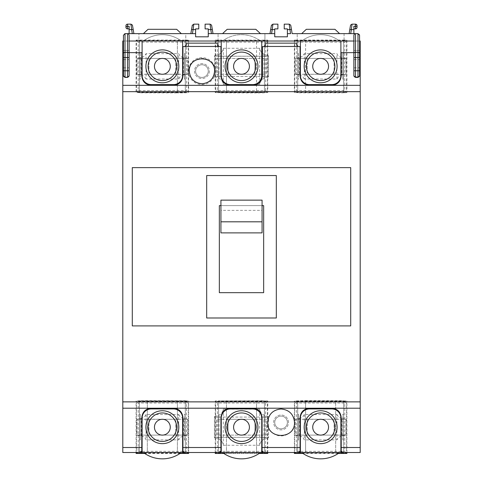 <?xml version="1.0" encoding="UTF-8"?>
<svg xmlns="http://www.w3.org/2000/svg" width="483" height="483" viewBox="0 0 483 483"><rect width="100%" height="100%" fill="white"/><g stroke="black" fill="none" stroke-linecap="round" stroke-linejoin="round"><path stroke-width="0.36" stroke-dasharray="2.42 1.81" d="M214.434 55.793L218.974 54.265C221.48 53.076 222.917 51.077 223.279 48.27L259.721 48.27C260.083 51.077 261.52 53.076 264.026 54.265L268.566 55.793L268.566 56.209L214.434 56.209L214.434 76.888L214.434 55.793L214.434 56.209L268.566 56.209L268.566 76.888L268.566 55.793M268.566 76.888L264.026 78.415C261.52 79.604 260.083 81.603 259.721 84.41L223.279 84.41C222.917 81.603 221.48 79.604 218.974 78.415L214.434 76.888M215.243 40.083L267.757 40.083L267.407 40.433L215.593 40.433L215.243 40.083L215.243 92.597L215.593 92.247L215.593 40.433L217.338 42.178L217.338 90.502L265.662 90.502L267.407 92.247L215.593 92.247L217.338 90.502M215.243 92.597L267.757 92.597L267.407 92.247L267.407 40.433L265.662 42.178L217.338 42.178M265.662 90.502L265.662 42.178M264.449 40.065L264.449 41.019L218.551 41.019L264.449 41.019L264.449 91.661L256.533 91.661L256.533 41.019L256.533 92.893L218.551 92.808L218.551 91.661L264.449 91.661L264.449 92.615L218.551 92.615L218.551 40.065M267.757 40.083L267.757 92.597M264.449 92.597L264.449 40.083M259.721 84.41L259.721 48.27M223.279 84.41L223.279 48.27M218.551 92.597L218.551 40.083M266.35 58.425L266.35 74.255L216.65 74.255L216.65 58.425L216.65 74.255L266.35 74.255L266.35 58.425L216.65 58.425L266.35 58.425M222.506 41.019A31.655 31.655 0 0 1 260.494 41.019A31.655 31.655 0 0 0 222.506 41.019M228.048 58.425L254.952 58.425L228.048 58.425L228.048 74.255L254.952 74.255L254.952 58.425L254.952 74.255L228.048 74.255L228.048 58.425M305.6 400.642L343.582 400.727L343.582 452.517L343.582 400.92L297.685 400.92L305.6 400.642L305.6 452.517L297.685 452.517L360.203 452.517L360.203 41.019L297.685 41.019L297.685 92.615L343.582 92.615L343.582 41.019L264.449 41.019L264.449 92.808L264.449 41.019L226.467 41.019L226.467 91.661L218.551 91.661L218.551 41.019L147.327 41.019L177.4 41.019L177.4 92.893L139.418 92.808L139.418 91.661L185.315 91.661L185.315 92.615L139.418 92.615L185.315 92.615L185.315 41.019L185.315 92.808L177.4 92.893M268.566 76.471L214.434 76.471L268.566 76.471M226.467 91.661L256.533 91.661M201.93 77.419A6.333 6.333 0 0 0 208.264 71.086A6.333 6.333 0 0 0 201.93 64.758A6.333 6.333 0 0 0 195.603 71.086A6.333 6.333 0 0 0 201.93 77.419A6.333 6.333 0 0 0 208.264 71.086A6.333 6.333 0 0 0 201.93 64.758A6.333 6.333 0 0 0 195.603 71.086A6.333 6.333 0 0 0 201.93 77.419M201.93 84.543A13.452 13.452 0 0 0 215.388 71.086A13.452 13.452 0 0 0 201.93 57.634A13.452 13.452 0 0 0 188.479 71.086A13.452 13.452 0 0 0 201.93 84.543A13.452 13.452 0 0 0 215.388 71.086A13.452 13.452 0 0 0 201.93 57.634A13.452 13.452 0 0 0 188.479 71.086A13.452 13.452 0 0 0 201.93 84.543M213.009 33.647L208.264 33.647L208.264 28.895L205.1 28.895L205.1 24.15L210.087 24.15L211.651 25.472L213.009 33.647L264.925 33.647L264.925 41.019L138.941 41.019L138.941 33.647L138.941 41.019L129.13 41.019L129.13 50.425L123.431 50.425L123.431 35.229A1.582 1.582 0 0 1 125.012 33.647L129.13 33.647L129.13 28.895L127.548 28.895L125.96 27.314L125.96 25.732L127.548 24.15L130.953 24.15L132.511 25.472L133.876 33.647L185.786 33.647L185.786 41.019L185.786 33.647L190.851 33.647L192.216 25.472L193.78 24.15L198.767 24.15L198.767 28.895L195.603 28.895L195.603 33.647L190.851 33.647M359.569 75.825L359.569 50.425L353.87 50.425L353.87 41.019L129.13 41.019L129.13 50.425L123.431 50.425L129.13 50.425L129.13 75.825M133.876 33.647L129.13 33.647M284.233 24.15L289.22 24.15L290.784 25.472L292.149 33.647L287.397 33.647L287.397 28.895L284.233 28.895L284.233 24.15M352.047 24.15L355.452 24.15L357.04 25.732L357.04 27.314L355.452 28.895L353.87 28.895L353.87 33.647L349.124 33.647L350.489 25.472L352.047 24.15M359.569 50.425L353.87 50.425L359.569 50.425L359.569 35.229A1.582 1.582 0 0 0 357.988 33.647L353.87 33.647M353.87 67.831L353.87 59.602L359.569 59.602L359.569 67.831L353.87 67.831M148.046 29.306L143.391 33.647L181.336 33.647L176.681 29.306L148.046 29.306M277.9 24.15L277.9 28.895L274.736 28.895L274.736 33.647L269.991 33.647L271.349 25.472L272.913 24.15L277.9 24.15M227.179 29.306L222.524 33.647L260.476 33.647L255.821 29.306L227.179 29.306M195.603 33.647L195.603 36.811L208.264 36.811L208.264 33.647M359.569 41.019L264.925 41.019L264.925 33.647L269.991 33.647M274.736 33.647L274.736 36.811L287.397 36.811L287.397 33.647M339.609 33.647L301.664 33.647L306.319 29.306L334.954 29.306L339.609 33.647M292.149 33.647L349.124 33.647M353.87 26.263L353.87 28.895M123.431 75.825L123.431 50.425M353.87 75.825L353.87 50.425L353.87 52.641L341.209 52.641L341.209 75.837A9.497 9.497 0 0 1 331.712 85.334M344.059 33.647L344.059 41.019L344.059 33.647M218.075 41.019L218.075 33.647L218.075 41.019M129.13 63.72L129.13 59.602L129.13 63.72M123.431 63.72L123.431 59.602L123.431 63.72M297.214 41.019L297.214 33.647L297.214 41.019M129.13 26.263L129.13 28.895M233.585 66.34A7.915 7.915 0 0 0 241.5 74.255A7.915 7.915 0 0 0 249.415 66.34A7.915 7.915 0 0 0 241.5 58.425A7.915 7.915 0 0 0 233.585 66.34A7.915 7.915 0 0 0 241.5 74.255A7.915 7.915 0 0 0 249.415 66.34A7.915 7.915 0 0 0 241.5 58.425A7.915 7.915 0 0 0 233.585 66.34A7.915 7.915 0 0 0 241.5 74.255A7.915 7.915 0 0 0 249.415 66.34A7.915 7.915 0 0 0 241.5 58.425A7.915 7.915 0 0 0 233.585 66.34A7.915 7.915 0 0 0 241.5 74.255A7.915 7.915 0 0 0 249.415 66.34A7.915 7.915 0 0 0 241.5 58.425A7.915 7.915 0 0 0 233.585 66.34M241.5 82.798A16.458 16.458 0 0 0 257.958 66.34A16.458 16.458 0 0 0 241.5 49.882A16.458 16.458 0 0 0 225.042 66.34A16.458 16.458 0 0 0 241.5 82.798M261.756 41.019L221.244 41.019L261.756 41.019L261.756 75.433A9.177 9.177 0 0 1 252.579 84.61L230.421 84.61A9.177 9.177 0 0 1 221.244 75.433L221.244 41.019M241.5 52.098A14.242 14.242 0 0 1 255.742 66.34A14.242 14.242 0 0 1 241.5 80.583A14.242 14.242 0 0 1 227.258 66.34A14.242 14.242 0 0 1 241.5 52.098M312.724 66.34A7.915 7.915 0 0 0 320.634 74.255A7.915 7.915 0 0 0 328.549 66.34A7.915 7.915 0 0 0 320.634 58.425A7.915 7.915 0 0 0 312.724 66.34A7.915 7.915 0 0 0 320.634 74.255A7.915 7.915 0 0 0 328.549 66.34A7.915 7.915 0 0 0 320.634 58.425A7.915 7.915 0 0 0 312.724 66.34A7.915 7.915 0 0 0 320.634 74.255A7.915 7.915 0 0 0 328.549 66.34A7.915 7.915 0 0 0 320.634 58.425A7.915 7.915 0 0 0 312.724 66.34A7.915 7.915 0 0 0 320.634 74.255A7.915 7.915 0 0 0 328.549 66.34A7.915 7.915 0 0 0 320.634 58.425A7.915 7.915 0 0 0 312.724 66.34M320.634 82.798A16.458 16.458 0 0 0 337.098 66.34A16.458 16.458 0 0 0 320.634 49.882A16.458 16.458 0 0 0 304.175 66.34A16.458 16.458 0 0 0 320.634 82.798M340.895 41.019L300.378 41.019L340.895 41.019L340.895 75.433A9.177 9.177 0 0 1 331.712 84.61L309.555 84.61A9.177 9.177 0 0 1 300.378 75.433L300.378 41.019M320.634 52.098A14.242 14.242 0 0 1 334.882 66.34A14.242 14.242 0 0 1 320.634 80.583A14.242 14.242 0 0 1 306.391 66.34A14.242 14.242 0 0 1 320.634 52.098M328.549 427.195A7.915 7.915 0 0 0 320.634 419.28A7.915 7.915 0 0 0 312.724 427.195A7.915 7.915 0 0 0 320.634 435.111A7.915 7.915 0 0 0 328.549 427.195A7.915 7.915 0 0 0 320.634 419.28A7.915 7.915 0 0 0 312.724 427.195A7.915 7.915 0 0 0 320.634 435.111A7.915 7.915 0 0 0 328.549 427.195A7.915 7.915 0 0 1 320.634 435.111A7.915 7.915 0 0 1 312.724 427.195A7.915 7.915 0 0 1 320.634 419.28A7.915 7.915 0 0 1 328.549 427.195A7.915 7.915 0 0 1 320.634 435.111A7.915 7.915 0 0 1 312.724 427.195A7.915 7.915 0 0 1 320.634 419.28A7.915 7.915 0 0 1 328.549 427.195M320.634 410.737A16.458 16.458 0 0 0 304.175 427.195A16.458 16.458 0 0 0 320.634 443.654A16.458 16.458 0 0 0 337.098 427.195A16.458 16.458 0 0 0 320.634 410.737M300.378 452.517L300.378 418.103A9.177 9.177 0 0 1 309.555 408.926L331.712 408.926A9.177 9.177 0 0 1 340.895 418.103L340.895 452.517L300.378 452.517L340.895 452.517L335.673 452.517L335.673 401.874L305.6 401.874L305.6 452.517L335.673 452.517L335.673 400.642M320.634 441.438A14.242 14.242 0 0 1 306.391 427.195A14.242 14.242 0 0 1 320.634 412.953A14.242 14.242 0 0 1 334.882 427.195A14.242 14.242 0 0 1 320.634 441.438M249.415 427.195A7.915 7.915 0 0 0 241.5 419.28A7.915 7.915 0 0 0 233.585 427.195A7.915 7.915 0 0 0 241.5 435.111A7.915 7.915 0 0 0 249.415 427.195A7.915 7.915 0 0 0 241.5 419.28A7.915 7.915 0 0 0 233.585 427.195A7.915 7.915 0 0 0 241.5 435.111A7.915 7.915 0 0 0 249.415 427.195A7.915 7.915 0 0 1 241.5 435.111A7.915 7.915 0 0 1 233.585 427.195A7.915 7.915 0 0 1 241.5 419.28A7.915 7.915 0 0 1 249.415 427.195A7.915 7.915 0 0 1 241.5 435.111A7.915 7.915 0 0 1 233.585 427.195A7.915 7.915 0 0 1 241.5 419.28A7.915 7.915 0 0 1 249.415 427.195M241.5 410.737A16.458 16.458 0 0 0 225.042 427.195A16.458 16.458 0 0 0 241.5 443.654A16.458 16.458 0 0 0 257.958 427.195A16.458 16.458 0 0 0 241.5 410.737M221.244 452.517L261.756 452.517L261.756 418.103A9.177 9.177 0 0 0 252.579 408.926L230.421 408.926A9.177 9.177 0 0 0 221.244 418.103L221.244 452.517L264.449 452.517L264.449 400.92L218.551 400.92L264.449 400.92L264.449 401.874L218.551 401.874L226.467 401.874L226.467 452.517L177.4 452.517L185.315 452.517L185.315 400.92L185.315 401.874L139.418 401.874L139.418 400.92L185.315 400.92L139.418 400.92L139.418 452.517L122.797 452.517L122.797 41.019L139.418 41.019L139.418 92.615L139.418 40.065L185.315 40.065L185.315 91.661L177.4 91.661L177.4 41.019L185.315 41.019L181.354 41.019A31.655 31.655 0 0 0 143.373 41.019L181.354 41.019A31.655 31.655 0 0 0 143.373 41.019L139.418 41.019L139.418 92.808M241.5 441.438A14.242 14.242 0 0 1 227.258 427.195A14.242 14.242 0 0 1 241.5 412.953A14.242 14.242 0 0 1 255.742 427.195A14.242 14.242 0 0 1 241.5 441.438M206.682 175.546L206.682 317.989L276.318 317.989L276.318 175.546L206.682 175.546M300.052 451.104A1.582 1.582 0 0 0 300.058 450.935L300.058 417.698A9.497 9.497 0 0 1 309.555 408.201M182.948 451.104A1.582 1.582 0 0 1 182.942 450.935L182.942 417.698A9.497 9.497 0 0 0 173.445 408.201L230.421 408.201A9.497 9.497 0 0 0 220.924 417.698L220.924 450.935A1.582 1.582 0 0 1 220.918 451.104M132.294 167.631L132.294 325.904L350.706 325.904L350.706 167.631L132.294 167.631M294.521 422.45A13.452 13.452 0 0 0 281.07 408.992A13.452 13.452 0 0 0 267.612 422.45A13.452 13.452 0 0 0 281.07 435.901A13.452 13.452 0 0 0 294.521 422.45M262.082 451.104A1.582 1.582 0 0 1 262.076 450.935L262.076 417.698A9.497 9.497 0 0 0 252.579 408.201M219.342 452.517A1.582 1.582 0 0 0 220.133 452.305M220.483 452.034A1.582 1.582 0 0 0 220.816 451.52M263.658 452.517A1.582 1.582 0 0 1 262.184 451.52M220.924 205.619L262.076 205.619M219.342 205.619L263.658 205.619L263.658 292.668L219.342 292.668L219.342 205.619M220.924 200.137L220.924 210.359L262.076 210.359L262.076 200.137M262.076 210.359L262.076 232.884M220.924 210.359L220.924 232.884M288.508 422.45A7.438 7.438 0 0 0 281.07 415.012A7.438 7.438 0 0 0 273.632 422.45A7.438 7.438 0 0 0 281.07 429.888A7.438 7.438 0 0 0 288.508 422.45A7.438 7.438 0 0 0 281.07 415.012A7.438 7.438 0 0 0 273.632 422.45A7.438 7.438 0 0 0 281.07 429.888A7.438 7.438 0 0 0 288.508 422.45M343.582 92.808L297.685 92.808L297.685 91.661L343.582 91.661L343.582 92.615L297.685 92.615L297.685 40.065L343.582 40.065L343.582 92.808L346.891 92.597L346.54 92.247L294.727 92.247L294.727 40.433L296.477 42.178L296.477 90.502L344.796 90.502L344.796 42.178L296.477 42.178M252.929 85.334A9.497 9.497 0 0 0 262.426 75.837L262.426 46.622L263.972 46.622L265.559 45.04L265.559 43.144M331.712 408.201A9.497 9.497 0 0 1 341.209 417.698L341.209 450.935A1.582 1.582 0 0 0 341.221 451.104M122.797 408.201L151.288 408.201A9.497 9.497 0 0 0 141.791 417.698L141.791 450.935A1.582 1.582 0 0 1 141.779 451.104M147.327 400.642L147.327 452.517L177.4 452.517L177.4 401.874L139.418 401.874L139.418 452.517L139.418 400.727L147.327 400.642L185.315 400.727L185.315 452.517L181.354 452.517A31.655 31.655 0 0 1 180.02 453.471L144.707 453.471A31.655 31.655 0 0 1 143.373 452.517L182.622 452.517L142.105 452.517L142.105 418.103A9.177 9.177 0 0 1 151.288 408.926L173.445 408.926A9.177 9.177 0 0 1 182.622 418.103L182.622 452.517M296.477 451.357L344.796 451.357L344.796 403.033L296.477 403.033L296.477 451.357L294.727 453.102L294.727 401.288L294.376 400.938L343.582 400.92L343.582 452.517L339.627 452.517A31.655 31.655 0 0 1 338.293 453.471L302.98 453.471A31.655 31.655 0 0 1 301.646 452.517L297.685 452.517L297.685 400.92L297.685 452.517L218.551 452.517L218.551 400.92L218.551 452.517L256.533 452.517L256.533 401.874L264.449 401.874L264.449 452.517L264.449 400.727L264.449 453.471M217.441 43.144L217.441 45.04L219.028 46.622L220.924 46.622L220.924 75.837A9.497 9.497 0 0 0 230.421 85.334L173.445 85.334A9.497 9.497 0 0 0 182.942 75.837L182.942 46.622L184.838 46.622L186.42 45.04L186.42 43.144M309.555 85.334A9.497 9.497 0 0 1 300.058 75.837L300.058 46.622L298.162 46.622L296.58 45.04L296.58 43.144M151.288 408.201L173.445 408.201M170.276 427.195A7.915 7.915 0 0 1 162.366 435.111A7.915 7.915 0 0 1 154.451 427.195A7.915 7.915 0 0 1 162.366 419.28A7.915 7.915 0 0 1 170.276 427.195A7.915 7.915 0 0 1 162.366 435.111A7.915 7.915 0 0 1 154.451 427.195A7.915 7.915 0 0 1 162.366 419.28A7.915 7.915 0 0 1 170.276 427.195A7.915 7.915 0 0 0 162.366 419.28A7.915 7.915 0 0 0 154.451 427.195A7.915 7.915 0 0 0 162.366 435.111A7.915 7.915 0 0 0 170.276 427.195A7.915 7.915 0 0 0 162.366 419.28A7.915 7.915 0 0 0 154.451 427.195A7.915 7.915 0 0 0 162.366 435.111A7.915 7.915 0 0 0 170.276 427.195M298.476 452.517A1.582 1.582 0 0 0 299.273 452.305M299.617 452.034A1.582 1.582 0 0 0 299.949 451.52M342.791 452.517A1.582 1.582 0 0 1 341.65 452.034M341.553 451.919A1.582 1.582 0 0 1 341.324 451.52M209.368 71.086A7.438 7.438 0 0 1 201.93 78.524A7.438 7.438 0 0 1 194.492 71.086A7.438 7.438 0 0 1 201.93 63.647A7.438 7.438 0 0 1 209.368 71.086A7.438 7.438 0 0 1 201.93 78.524A7.438 7.438 0 0 1 194.492 71.086A7.438 7.438 0 0 1 201.93 63.647A7.438 7.438 0 0 1 209.368 71.086M141.676 451.52A1.582 1.582 0 0 1 140.209 452.517M183.727 452.305A1.582 1.582 0 0 0 184.524 452.517M215.243 452.517L215.243 400.938L264.449 400.727M214.597 71.086A12.661 12.661 0 0 1 201.93 83.746A12.661 12.661 0 0 1 189.27 71.086A12.661 12.661 0 0 1 201.93 58.425A12.661 12.661 0 0 1 214.597 71.086M122.797 50.425L129.13 50.425L129.13 52.641L141.791 52.641L141.791 75.837A9.497 9.497 0 0 0 151.288 85.334L122.797 85.334M154.451 66.34A7.915 7.915 0 0 0 162.366 74.255A7.915 7.915 0 0 0 170.276 66.34A7.915 7.915 0 0 0 162.366 58.425A7.915 7.915 0 0 0 154.451 66.34A7.915 7.915 0 0 0 162.366 74.255A7.915 7.915 0 0 0 170.276 66.34A7.915 7.915 0 0 0 162.366 58.425A7.915 7.915 0 0 0 154.451 66.34A7.915 7.915 0 0 0 162.366 74.255A7.915 7.915 0 0 0 170.276 66.34A7.915 7.915 0 0 0 162.366 58.425A7.915 7.915 0 0 0 154.451 66.34A7.915 7.915 0 0 0 162.366 74.255A7.915 7.915 0 0 0 170.276 66.34A7.915 7.915 0 0 0 162.366 58.425A7.915 7.915 0 0 0 154.451 66.34M226.467 92.893L226.467 41.019L218.551 41.019L218.551 92.808M139.418 40.065L139.418 41.019L147.327 41.019L139.418 41.019L139.418 91.661L177.4 91.661M129.13 41.019L123.431 41.019M151.288 85.334L173.445 85.334M360.203 50.425L353.87 50.425L353.87 41.019M305.6 92.893L305.6 41.019L305.6 91.661L297.685 91.661L297.685 41.019L297.685 92.808M186.523 42.178L138.204 42.178L138.204 90.502L186.523 90.502L186.523 42.178L188.273 40.433L188.273 92.247L188.624 92.597L185.315 92.808M185.315 400.727L185.315 453.471M138.204 451.357L186.523 451.357L186.523 403.033L138.204 403.033L138.204 451.357L136.46 453.102L136.46 401.288L136.109 400.938L139.418 400.727M264.449 92.808L256.533 92.893M218.551 452.517L218.551 400.727M297.685 452.517L297.685 400.727M343.582 400.727L343.582 453.471M162.366 410.737A16.458 16.458 0 0 0 145.902 427.195A16.458 16.458 0 0 0 162.366 443.654A16.458 16.458 0 0 0 178.825 427.195A16.458 16.458 0 0 0 162.366 410.737M162.366 441.438A14.242 14.242 0 0 1 148.118 427.195A14.242 14.242 0 0 1 162.366 412.953A14.242 14.242 0 0 1 176.609 427.195A14.242 14.242 0 0 1 162.366 441.438M162.366 82.798A16.458 16.458 0 0 0 178.825 66.34A16.458 16.458 0 0 0 162.366 49.882A16.458 16.458 0 0 0 145.902 66.34A16.458 16.458 0 0 0 162.366 82.798M182.622 41.019L142.105 41.019L182.622 41.019L182.622 75.433A9.177 9.177 0 0 1 173.445 84.61L151.288 84.61A9.177 9.177 0 0 1 142.105 75.433L142.105 41.019M162.366 52.098A14.242 14.242 0 0 1 176.609 66.34A14.242 14.242 0 0 1 162.366 80.583A14.242 14.242 0 0 1 148.118 66.34A14.242 14.242 0 0 1 162.366 52.098M268.566 437.743L264.026 439.27C261.52 440.46 260.083 442.458 259.721 445.266L223.279 445.266C222.917 442.458 221.48 440.46 218.974 439.27L214.434 437.743L214.434 437.326L268.566 437.326L268.566 416.648L268.566 437.743L268.566 437.326L214.434 437.326L214.434 416.648L214.434 437.743M214.434 416.648L218.974 415.12C221.48 413.931 222.917 411.933 223.279 409.125L259.721 409.125C260.083 411.933 261.52 413.931 264.026 415.12L268.566 416.648M267.757 452.517L267.757 400.938L267.407 401.288L267.407 453.102L265.662 451.357L265.662 403.033L217.338 403.033L215.593 401.288L267.407 401.288L265.662 403.033M267.757 400.938L264.449 400.938M215.243 400.938L215.593 401.288L215.593 453.102L267.407 453.102L267.757 453.452M215.243 453.452L217.338 451.357L265.662 451.357M260.494 452.517A31.655 31.655 0 0 1 259.154 453.471L223.846 453.471A31.655 31.655 0 0 1 222.506 452.517M218.551 453.471L218.551 400.938M217.338 403.033L217.338 451.357M223.279 409.125L223.279 445.266M259.721 409.125L259.721 445.266M226.467 400.642L226.467 452.517L256.533 452.517L256.533 400.642M216.65 435.111L216.65 419.28L266.35 419.28L266.35 435.111L266.35 419.28L216.65 419.28L216.65 435.111L266.35 435.111L216.65 435.111M254.952 435.111L228.048 435.111L254.952 435.111L254.952 419.28L228.048 419.28L228.048 435.111L228.048 419.28L254.952 419.28L254.952 435.111M259.154 453.471A31.655 31.655 0 0 1 223.846 453.471M214.434 417.064L268.566 417.064L214.434 417.064M256.533 401.874L226.467 401.874M299.538 435.865L299.538 418.526L302.648 417.028L304.356 414.511L336.911 414.511L336.911 439.88L304.356 439.88L303.209 437.9L301.265 436.493L295.312 435.213L295.312 419.28L345.961 419.28L295.312 419.184L295.312 435.213M304.356 414.511L304.356 439.88M297.685 453.471L297.685 414.408L298.476 414.438L298.476 439.989L298.476 414.438M297.685 414.408L298.476 414.408M343.582 400.938L346.891 400.938L346.54 401.288L346.54 453.102L344.796 451.357M296.477 403.033L294.727 401.288L346.54 401.288L344.796 403.033M294.376 453.452L294.727 453.102L346.54 453.102L346.891 453.452M334.091 419.28L307.182 419.28L334.091 419.28L334.091 435.111L307.182 435.111L334.091 435.111L334.091 419.28M341.916 435.817L345.961 435.207L345.961 419.184L341.916 418.574L341.916 435.817L338.68 437.32L336.911 439.88M345.961 435.111L295.312 435.111L345.961 435.111M299.538 418.526L295.312 419.184M345.961 419.184L345.961 435.207M336.911 414.511L338.674 417.07L341.916 418.574M307.182 419.28L307.182 435.111L307.182 419.28M346.891 452.517L346.891 400.938M297.685 439.989L298.476 439.989M294.376 452.517L294.376 400.938M343.582 414.408L342.791 414.408L343.582 414.438M297.685 414.438L297.685 400.938M298.476 439.953L297.685 439.953M335.673 401.874L305.6 401.874M339.627 452.517L301.646 452.517M338.293 453.471A31.655 31.655 0 0 1 302.98 453.471M343.582 439.953L342.791 439.953L342.791 414.438M343.582 439.989L342.791 439.953M342.791 439.989L342.791 414.408M185.315 452.517L185.315 401.874L177.4 401.874M141.265 435.865L141.265 418.526L144.375 417.028L146.089 414.511L178.644 414.511L178.644 439.88L146.089 439.88L145.184 438.19L143.373 436.686L141.265 435.865L137.039 435.213L137.039 419.28L187.688 419.28L137.039 419.184L137.039 435.213M146.089 414.511L146.089 439.88M139.418 453.471L139.418 414.408L140.209 414.438L140.209 439.989L140.209 414.438M139.418 414.408L140.209 414.408M185.315 400.938L188.624 400.938L188.273 401.288L188.273 453.102L186.523 451.357M138.204 403.033L136.46 401.288L188.273 401.288L186.523 403.033M136.109 453.452L136.46 453.102L188.273 453.102L188.624 453.452M175.818 419.28L148.909 419.28L175.818 419.28L175.818 435.111L148.909 435.111L175.818 435.111L175.818 419.28M183.649 435.817L187.688 435.207L187.688 419.184L183.649 418.574L183.649 435.817L180.407 437.32L178.644 439.88M187.688 435.111L137.039 435.111L187.688 435.111M141.265 418.526L137.039 419.184M187.688 419.184L187.688 435.207M178.644 414.511L180.407 417.07L183.649 418.574M148.909 419.28L148.909 435.111L148.909 419.28M188.624 452.517L188.624 400.938M139.418 439.989L140.209 439.989M136.109 452.517L136.109 400.938M147.327 401.874L147.327 452.517L177.4 452.517L177.4 400.642M185.315 414.408L184.524 414.408L185.315 414.438M139.418 414.438L139.418 400.938M140.209 439.953L139.418 439.953M181.354 452.517L143.373 452.517M180.02 453.471A31.655 31.655 0 0 1 144.707 453.471M185.315 439.953L184.524 439.953L184.524 414.438M185.315 439.989L184.524 439.953M184.524 439.989L184.524 414.408M281.07 428.777A6.333 6.333 0 0 0 287.397 422.45A6.333 6.333 0 0 0 281.07 416.117A6.333 6.333 0 0 0 274.736 422.45A6.333 6.333 0 0 0 281.07 428.777A6.333 6.333 0 0 0 287.397 422.45A6.333 6.333 0 0 0 281.07 416.117A6.333 6.333 0 0 0 274.736 422.45A6.333 6.333 0 0 0 281.07 428.777M281.07 435.901A13.452 13.452 0 0 0 294.521 422.45A13.452 13.452 0 0 0 281.07 408.992A13.452 13.452 0 0 0 267.612 422.45A13.452 13.452 0 0 0 281.07 435.901A13.452 13.452 0 0 0 294.521 422.45A13.452 13.452 0 0 0 281.07 408.992A13.452 13.452 0 0 0 267.612 422.45A13.452 13.452 0 0 0 281.07 435.901M183.462 57.67L183.462 75.01L180.352 76.507L178.644 79.025L146.089 79.025L146.089 53.655L178.644 53.655L179.791 55.636L181.735 57.042L187.688 58.322L187.688 74.255L137.039 74.255L187.688 74.352L187.688 58.322M178.644 79.025L178.644 53.655M185.315 40.065L185.315 79.127L184.524 79.097L184.524 53.547L184.524 79.097M185.315 79.127L184.524 79.127M139.418 92.597L136.109 92.597L136.46 92.247L136.46 40.433L138.204 42.178M186.523 90.502L188.273 92.247L136.46 92.247L138.204 90.502M185.315 40.083L188.624 40.083L188.273 40.433L136.46 40.433L136.109 40.083L136.109 92.597M148.909 74.255L175.818 74.255L148.909 74.255L148.909 58.425L175.818 58.425L148.909 58.425L148.909 74.255M141.084 57.718L137.039 58.328L137.039 74.352L141.084 74.962L141.084 57.718L144.32 56.215L146.089 53.655M137.039 58.425L187.688 58.425L137.039 58.425M183.462 75.01L187.688 74.352M137.039 74.352L137.039 58.328M146.089 79.025L144.326 76.465L141.084 74.962M175.818 74.255L175.818 58.425L175.818 74.255M185.315 53.547L184.524 53.547M188.624 40.083L188.624 92.597M139.418 79.127L140.209 79.127L139.418 79.097M185.315 79.097L185.315 92.597M184.524 53.583L185.315 53.583M136.109 40.083L139.418 40.083M139.418 53.583L140.209 53.583L140.209 79.097M139.418 53.547L140.209 53.583M140.209 53.547L140.209 79.127M305.6 91.661L343.582 91.661L343.582 41.019L339.627 41.019A31.655 31.655 0 0 0 301.646 41.019A31.655 31.655 0 0 1 339.627 41.019L297.685 41.019L297.685 40.065M341.735 57.67L341.735 75.01L338.625 76.507L336.911 79.025L304.356 79.025L304.356 53.655L336.911 53.655L337.816 55.346L339.627 56.849L341.735 57.67L345.961 58.322L345.961 74.255L295.312 74.255L345.961 74.352L345.961 58.322M336.911 79.025L336.911 53.655M343.582 40.065L343.582 79.127L342.791 79.097L342.791 53.547L342.791 79.097M343.582 79.127L342.791 79.127M297.685 92.597L294.376 92.597L296.477 90.502M344.796 42.178L346.54 40.433L294.727 40.433L294.376 40.083L294.376 92.597M307.182 74.255L334.091 74.255L307.182 74.255L307.182 58.425L334.091 58.425L307.182 58.425L307.182 74.255M299.351 57.718L295.312 58.328L295.312 74.352L299.351 74.962L299.351 57.718L302.593 56.215L304.356 53.655M295.312 58.425L345.961 58.425L295.312 58.425M341.735 75.01L345.961 74.352M295.312 74.352L295.312 58.328M304.356 79.025L302.593 76.465L299.351 74.962M334.091 74.255L334.091 58.425L334.091 74.255M343.582 40.083L346.891 40.083L346.54 40.433L346.54 92.247L344.796 90.502M343.582 53.547L342.791 53.547M346.891 40.083L346.891 92.597M297.685 79.127L298.476 79.127L297.685 79.097M343.582 79.097L343.582 92.597M342.791 53.583L343.582 53.583M294.376 40.083L297.685 40.083M297.685 53.583L298.476 53.583L298.476 79.097M297.685 53.547L298.476 53.583M298.476 53.547L298.476 79.127M218.974 54.265L218.974 78.415M264.026 54.265L264.026 78.415M335.673 91.661L335.673 92.893M147.327 91.661L147.327 92.893M264.026 439.27L264.026 415.12M218.974 439.27L218.974 415.12M123.431 67.831L129.13 67.831M123.431 59.602L129.13 59.602"/><path stroke-width="0.72" d="M181.336 33.647L143.391 33.647L148.046 29.306L176.681 29.306L181.336 33.647M287.397 29.602L287.397 33.647L290.579 33.647L289.903 29.602L287.397 29.602L287.397 28.895L284.233 28.895L284.233 24.15L289.22 24.15L290.657 25.068M208.264 29.602L208.264 33.647L211.445 33.647L210.769 29.602L208.264 29.602L208.264 28.895L205.1 28.895L205.1 24.15L210.087 24.15L211.524 25.068M350.61 25.068L352.047 24.15L355.452 24.15L355.452 26.263A1.582 1.057 0 0 1 357.04 27.314A1.582 1.582 0 0 1 355.452 28.895L353.87 28.895M353.87 59.602L353.87 67.831M359.569 59.602L359.569 67.831M129.13 29.602L131.636 29.602L132.306 33.647L133.876 33.647L133.193 29.56L131.636 29.602L130.953 24.15L127.548 24.15A1.582 1.582 0 0 0 125.96 25.732L125.96 27.314A1.582 1.057 0 0 1 127.548 26.263L129.13 26.263L129.13 33.647L195.603 33.647L195.603 29.602L193.097 29.602L192.421 33.647L190.851 33.647L191.534 29.56L193.097 29.602L193.78 24.15L198.767 24.15L198.767 28.895L195.603 28.895L195.603 29.602M132.39 25.068L130.953 24.15M191.534 29.56L192.343 25.068M210.087 24.15L210.769 29.602L212.333 29.56L213.009 33.647L211.445 33.647L274.736 33.647L274.736 29.602L272.231 29.602L271.555 33.647L269.991 33.647L270.667 29.56L272.231 29.602L272.913 24.15L277.9 24.15L277.9 28.895L274.736 28.895L274.736 29.602M270.667 29.56L271.476 25.068M289.22 24.15L289.903 29.602L291.466 29.56L292.149 33.647L353.87 33.647L353.87 29.602L351.364 29.602L350.694 33.647L349.124 33.647L349.807 29.56L351.364 29.602L352.047 24.15M133.193 29.56L132.511 25.472M195.603 33.647L195.603 36.811L208.264 36.811L208.264 33.647M212.333 29.56L211.651 25.472M260.476 33.647L222.524 33.647L227.179 29.306L255.821 29.306L260.476 33.647M274.736 33.647L274.736 36.811L287.397 36.811L287.397 33.647M291.466 29.56L290.784 25.472M339.609 33.647L301.664 33.647L306.319 29.306L334.954 29.306L339.609 33.647M350.489 25.472L349.807 29.56M151.288 85.334C145.528 84.76 142.364 81.591 141.791 75.837L141.791 52.641L129.13 52.641L129.13 41.019L353.87 41.019L353.87 35.573L353.87 75.825L355.452 77.401L357.988 77.401L359.569 75.825L359.569 35.229L357.988 33.647L353.87 33.647M355.452 24.15A1.582 1.582 0 0 1 357.04 25.732L357.04 27.314A1.582 1.582 0 0 1 355.452 28.895L355.452 26.263L353.87 26.263L353.87 29.602M129.13 75.523A1.582 1.582 180 0 1 127.548 77.105L127.548 52.333L125.012 52.333L125.012 33.647L123.431 35.229L123.431 75.825L125.012 77.401L127.548 77.401L129.13 75.825L129.13 35.573A1.926 1.582 90 0 0 127.548 33.647L129.13 33.647M353.87 35.573A1.926 1.582 90 0 1 355.452 33.647L355.452 70.778L353.87 70.778M129.13 41.019L129.13 35.573M125.012 33.647L127.548 33.647L127.548 52.333A1.582 1.298 0 0 1 129.13 53.631M271.349 25.472L272.913 24.15M192.216 25.472L193.78 24.15M127.548 24.15L127.548 28.895L129.13 28.895M127.548 28.895A1.582 1.582 0 0 1 125.96 27.314A1.582 1.582 0 0 0 127.548 28.895M241.5 82.798A16.458 16.458 0 0 0 257.958 66.34A16.458 16.458 0 0 0 241.5 49.882A16.458 16.458 0 0 0 225.042 66.34A16.458 16.458 0 0 0 241.5 82.798M221.244 41.019L221.244 75.433A9.177 9.177 0 0 0 230.421 84.61L252.579 84.61A9.177 9.177 0 0 0 261.756 75.433L261.756 41.019M241.5 52.098A14.242 14.242 0 0 1 255.742 66.34A14.242 14.242 0 0 1 241.5 80.583A14.242 14.242 0 0 1 227.258 66.34A14.242 14.242 0 0 1 241.5 52.098A14.242 14.242 0 0 1 255.742 66.34A14.242 14.242 0 0 1 241.5 80.583A14.242 14.242 0 0 1 227.258 66.34A14.242 14.242 0 0 1 241.5 52.098M320.634 82.798A16.458 16.458 0 0 0 337.098 66.34A16.458 16.458 0 0 0 320.634 49.882A16.458 16.458 0 0 0 304.175 66.34A16.458 16.458 0 0 0 320.634 82.798M300.378 41.019L300.378 75.433A9.177 9.177 0 0 0 309.555 84.61L331.712 84.61A9.177 9.177 0 0 0 340.895 75.433L340.895 41.019M320.634 52.098A14.242 14.242 0 0 1 334.882 66.34A14.242 14.242 0 0 1 320.634 80.583A14.242 14.242 0 0 1 306.391 66.34A14.242 14.242 0 0 1 320.634 52.098A14.242 14.242 0 0 1 334.882 66.34A14.242 14.242 0 0 1 320.634 80.583A14.242 14.242 0 0 1 306.391 66.34A14.242 14.242 0 0 1 320.634 52.098M320.634 410.737A16.458 16.458 0 0 0 304.175 427.195A16.458 16.458 0 0 0 320.634 443.654A16.458 16.458 0 0 0 337.098 427.195A16.458 16.458 0 0 0 320.634 410.737M300.378 452.517L340.895 452.517L340.895 418.103A9.177 9.177 0 0 0 331.712 408.926L309.555 408.926A9.177 9.177 0 0 0 300.378 418.103L300.378 452.517L298.476 452.517L300.058 450.935L300.058 417.698C300.631 411.945 303.801 408.775 309.555 408.201L230.421 408.201C224.667 408.775 221.498 411.945 220.924 417.698L220.924 450.935L219.342 452.517L261.756 452.517L261.756 418.103A9.177 9.177 0 0 0 252.579 408.926L230.421 408.926A9.177 9.177 0 0 0 221.244 418.103L221.244 452.517M320.634 441.438A14.242 14.242 0 0 1 306.391 427.195A14.242 14.242 0 0 1 320.634 412.953A14.242 14.242 0 0 1 334.882 427.195A14.242 14.242 0 0 1 320.634 441.438M241.5 410.737A16.458 16.458 0 0 0 225.042 427.195A16.458 16.458 0 0 0 241.5 443.654A16.458 16.458 0 0 0 257.958 427.195A16.458 16.458 0 0 0 241.5 410.737M241.5 441.438A14.242 14.242 0 0 1 227.258 427.195A14.242 14.242 0 0 1 241.5 412.953A14.242 14.242 0 0 1 255.742 427.195A14.242 14.242 0 0 1 241.5 441.438M206.682 246.765L206.682 317.989L276.318 317.989L276.318 175.546L206.682 175.546L206.682 246.765M360.203 91.661L122.797 91.661L122.797 85.334L360.203 85.334L360.203 408.201L331.712 408.201C337.472 408.775 340.636 411.945 341.209 417.698L341.209 450.935L342.791 452.517L360.203 452.517L360.203 408.201L122.797 408.201L122.797 452.517L184.524 452.517L182.942 450.935L182.942 417.698C182.369 411.945 179.199 408.775 173.445 408.201M132.294 167.631L132.294 325.904L350.706 325.904L350.706 167.631L132.294 167.631M262.076 205.619L263.658 205.619L263.658 292.668L219.342 292.668L219.342 205.619L220.924 205.619M281.07 408.992C272.913 409.807 268.427 414.293 267.612 422.45C266.966 439.729 295.173 439.729 294.521 422.45C293.706 414.293 289.22 409.807 281.07 408.992M220.133 452.305A1.582 1.582 0 0 0 220.483 452.034M220.816 451.52A1.582 1.582 0 0 0 220.918 451.104M259.154 453.471L264.449 453.471L264.449 452.517L261.756 452.517L298.476 452.517M262.184 451.52A1.582 1.582 0 0 1 262.082 451.104M263.658 452.517L262.076 450.935L262.076 417.698C261.502 411.945 258.333 408.775 252.579 408.201M220.924 232.884L220.924 221.812L262.076 221.812L262.076 232.884L220.924 232.884M220.924 221.812L220.924 200.137L262.076 200.137L262.076 221.812M359.569 41.019L360.203 41.019L360.203 85.334L331.712 85.334C337.472 84.76 340.636 81.591 341.209 75.837L341.209 52.641L353.87 52.641L353.87 41.019M262.426 46.622L263.972 46.622L265.559 45.04L265.559 43.144L296.58 43.144L296.58 45.04L298.005 46.465L300.058 46.622L300.058 75.837C300.631 81.591 303.801 84.76 309.555 85.334L252.929 85.334C258.683 84.76 261.846 81.591 262.426 75.837L262.426 46.622M151.288 408.201C145.528 408.775 142.364 411.945 141.791 417.698L141.791 450.935L140.209 452.517M182.622 452.517L182.622 418.103A9.177 9.177 0 0 0 173.445 408.926L151.288 408.926A9.177 9.177 0 0 0 142.105 418.103L142.105 452.517L139.418 452.517L139.418 453.471L144.707 453.471M338.293 453.471L343.582 453.471L343.582 452.517L340.895 452.517L342.791 452.517M184.524 452.517L219.342 452.517M214.597 71.086C213.83 78.765 209.61 82.985 201.93 83.746C194.257 82.985 190.036 78.765 189.27 71.086C188.66 54.827 215.207 54.827 214.597 71.086M252.929 85.334L230.421 85.334C224.667 84.76 221.498 81.591 220.924 75.837L220.924 46.622L218.865 46.465L217.441 45.04L217.441 43.144L186.42 43.144L186.42 45.04L184.995 46.465L218.865 46.465M173.445 85.334C179.199 84.76 182.369 81.591 182.942 75.837L182.942 46.622L184.995 46.465M331.712 408.201L309.555 408.201M122.797 408.201L122.797 91.661M299.273 452.305A1.582 1.582 0 0 0 299.617 452.034M299.949 451.52A1.582 1.582 0 0 0 300.052 451.104M341.324 451.52A1.582 1.582 0 0 1 341.221 451.104M141.779 451.104A1.582 1.582 0 0 1 141.676 451.52M182.948 451.104A1.582 1.582 0 0 0 183.051 451.52M183.093 451.611A1.582 1.582 0 0 0 183.28 451.919M183.383 452.034A1.582 1.582 0 0 0 183.727 452.305M122.797 85.334L122.797 50.425L123.431 50.425M359.569 50.425L360.203 50.425M265.559 43.144L296.58 43.144M123.431 41.019L122.797 41.019L122.797 50.425M309.555 85.334L331.712 85.334M186.42 43.144L217.441 43.144M162.366 410.737A16.458 16.458 0 0 0 145.902 427.195A16.458 16.458 0 0 0 162.366 443.654A16.458 16.458 0 0 0 178.825 427.195A16.458 16.458 0 0 0 162.366 410.737M162.366 441.438A14.242 14.242 0 0 1 148.118 427.195A14.242 14.242 0 0 1 162.366 412.953A14.242 14.242 0 0 1 176.609 427.195A14.242 14.242 0 0 1 162.366 441.438M162.366 82.798A16.458 16.458 0 0 0 178.825 66.34A16.458 16.458 0 0 0 162.366 49.882A16.458 16.458 0 0 0 145.902 66.34A16.458 16.458 0 0 0 162.366 82.798M142.105 41.019L142.105 75.433A9.177 9.177 0 0 0 151.288 84.61L173.445 84.61A9.177 9.177 0 0 0 182.622 75.433L182.622 41.019M162.366 52.098A14.242 14.242 0 0 1 176.609 66.34A14.242 14.242 0 0 1 162.366 80.583A14.242 14.242 0 0 1 148.118 66.34A14.242 14.242 0 0 1 162.366 52.098A14.242 14.242 0 0 1 176.609 66.34A14.242 14.242 0 0 1 162.366 80.583A14.242 14.242 0 0 1 148.118 66.34A14.242 14.242 0 0 1 162.366 52.098M267.757 452.517L267.757 453.452L264.449 453.452M223.846 453.471L218.551 453.471L218.551 452.517M218.551 453.452L215.243 453.452L215.243 452.517M260.494 452.517A31.655 31.655 0 0 1 222.506 452.517M302.98 453.471L297.685 453.471L297.685 452.517M343.582 453.452L346.891 453.452L346.891 452.517M297.685 453.452L294.376 453.452L294.376 452.517M339.627 452.517A31.655 31.655 0 0 1 301.646 452.517M185.315 452.517L185.315 453.471L180.02 453.471M185.315 453.452L188.624 453.452L188.624 452.517M139.418 453.452L136.109 453.452L136.109 452.517M181.354 452.517A31.655 31.655 0 0 1 143.373 452.517M129.13 70.778L125.012 70.778L125.012 57.531L129.13 57.531M359.569 70.778L357.988 70.778L357.988 57.531L353.87 57.531M357.988 77.401L357.988 70.778L355.452 70.778L355.452 77.401M359.569 57.531L357.988 57.531L357.988 52.333L355.452 52.333A1.582 1.298 180 0 0 353.87 53.631M123.431 75.523A1.582 1.582 -0 0 0 125.012 77.105L127.548 77.401M123.431 70.778L125.012 70.778L125.012 77.401M359.569 75.523A1.582 1.582 180 0 1 357.988 77.105L355.452 77.105A1.582 1.582 180 0 1 353.87 75.523M359.569 53.631A1.582 1.298 180 0 0 357.988 52.333L357.988 33.647M123.431 57.531L125.012 57.531L125.012 52.333A1.582 1.298 0 0 0 123.431 53.631M241.5 58.425A7.915 7.915 0 0 1 249.415 66.34A7.915 7.915 0 0 1 241.5 74.255A7.915 7.915 0 0 1 233.585 66.34A7.915 7.915 0 0 1 241.5 58.425M320.634 58.425A7.915 7.915 0 0 1 328.549 66.34A7.915 7.915 0 0 1 320.634 74.255A7.915 7.915 0 0 1 312.724 66.34A7.915 7.915 0 0 1 320.634 58.425M320.634 435.111A7.915 7.915 0 0 1 312.724 427.195A7.915 7.915 0 0 1 320.634 419.28A7.915 7.915 0 0 1 328.549 427.195A7.915 7.915 0 0 1 320.634 435.111M241.5 435.111A7.915 7.915 0 0 1 233.585 427.195A7.915 7.915 0 0 1 241.5 419.28A7.915 7.915 0 0 1 249.415 427.195A7.915 7.915 0 0 1 241.5 435.111M262.076 447.518L300.058 447.518M122.797 447.518L141.791 447.518M341.209 447.518L360.203 447.518M264.135 46.465L298.005 46.465M360.203 401.874L122.797 401.874M182.942 447.518L220.924 447.518M162.366 435.111A7.915 7.915 0 0 1 154.451 427.195A7.915 7.915 0 0 1 162.366 419.28A7.915 7.915 0 0 1 170.276 427.195A7.915 7.915 0 0 1 162.366 435.111M162.366 58.425A7.915 7.915 0 0 1 170.276 66.34A7.915 7.915 0 0 1 162.366 74.255A7.915 7.915 0 0 1 154.451 66.34A7.915 7.915 0 0 1 162.366 58.425"/></g></svg>

